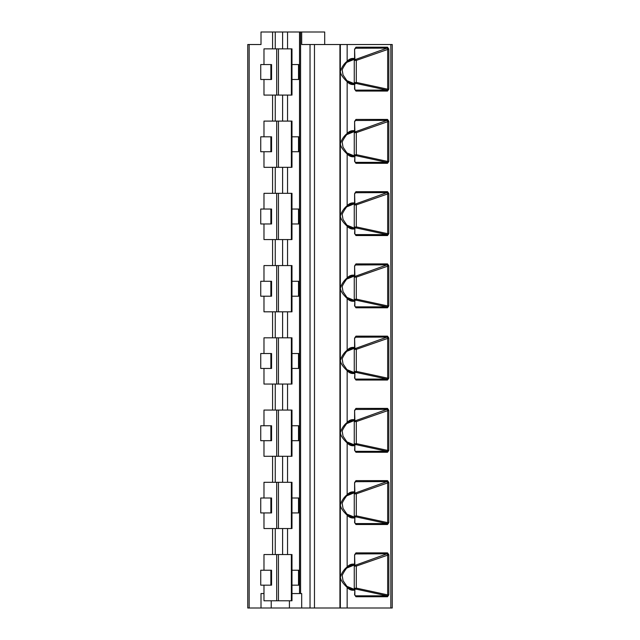 <?xml version="1.0" encoding="UTF-8"?>
<svg xmlns="http://www.w3.org/2000/svg" width="640" height="640" viewBox="0 0 640 640"><rect width="100%" height="100%" fill="white"/><g stroke="black" fill="none" stroke-linecap="round" stroke-linejoin="round"><path stroke-width="0.96" d="M272.576 48.856L272.576 32L261.008 32L261.008 44.52L247.76 44.52L247.76 608L301.688 608L301.688 593.552L291.984 593.552M390.832 44.52L390.832 608L392.24 608L392.24 44.52L301.688 44.52L301.688 32L324.696 32L324.696 44.52M272.576 32L301.688 32M390.832 608L301.688 608M263.984 593.552L261.008 593.552L261.008 608M271.224 608L271.224 600.776M247.76 44.52L247.76 608M354.872 58.432L354.592 58.432A0.96 0.68 90 0 1 354.104 59.36A0.96 0.656 67.9 0 0 354.272 59.328A0.96 0.96 0 0 0 354.872 58.432L354.592 49.216L355.952 47.192L387.528 47.192L388.832 49.056L356.296 60.4L354.256 60.416A0.96 0.68 90 0 0 353.808 59.512M387.488 596.752L355.952 596.752L354.592 594.792L355.408 595.808L386.936 595.808A0.96 0.68 90 0 1 387.488 596.752L388.832 594.888L387.672 594.888L386.936 595.808L356.472 589.216L353.96 589.216M354.872 564.12L354.592 564.12A0.96 0.68 90 0 1 354.104 565.048A0.96 0.656 67.9 0 0 354.272 565.008A0.96 0.96 0 0 0 354.872 564.12L354.592 554.904L355.952 552.88L387.528 552.88L388.832 554.744L356.296 566.088L354.256 566.104A0.96 0.68 90 0 0 353.808 565.2M387.488 524.512L355.952 524.512L354.592 522.552L355.408 523.568L386.936 523.568A0.96 0.68 90 0 1 387.488 524.512L388.832 522.648L387.672 522.648L386.936 523.568L356.472 516.976L353.96 516.976M354.872 491.88L354.592 491.88A0.96 0.68 90 0 1 354.104 492.8A0.96 0.656 67.9 0 0 354.272 492.768A0.96 0.96 0 0 0 354.872 491.88L354.592 482.664L355.952 480.64L387.528 480.64L388.832 482.496L356.296 493.84L354.256 493.856A0.96 0.68 90 0 0 353.808 492.96M387.488 452.272L355.952 452.272L354.592 450.312L355.408 451.328L386.936 451.328A0.96 0.68 90 0 1 387.488 452.272L388.832 450.408L387.672 450.408L386.936 451.328L356.472 444.736L353.96 444.736M354.872 419.64L354.592 419.64A0.96 0.68 90 0 1 354.104 420.56A0.96 0.656 67.9 0 0 354.272 420.528A0.96 0.96 0 0 0 354.872 419.64L354.592 410.424L355.952 408.4L387.528 408.4L388.832 410.256L356.296 421.6L354.256 421.616A0.96 0.68 90 0 0 353.808 420.72M387.488 380.032L355.952 380.032L354.592 378.072L355.408 379.088L386.936 379.088A0.96 0.68 90 0 1 387.488 380.032L388.832 378.168L387.672 378.168L386.936 379.088L356.472 372.496L353.96 372.496M354.872 347.4L354.592 347.4A0.96 0.68 90 0 1 354.104 348.32A0.96 0.656 67.9 0 0 354.272 348.288A0.96 0.96 0 0 0 354.872 347.4L354.592 338.184L355.952 336.152L387.528 336.152L388.832 338.016L356.296 349.36L354.256 349.376A0.96 0.68 90 0 0 353.808 348.48M387.488 307.792L355.952 307.792L354.592 305.832L355.408 306.848L386.936 306.848A0.96 0.68 90 0 1 387.488 307.792L388.832 305.928L387.672 305.928L386.936 306.848L356.472 300.256L353.96 300.256M354.872 275.152L354.592 275.152A0.96 0.68 90 0 1 354.104 276.08A0.96 0.656 67.9 0 0 354.272 276.048A0.96 0.96 0 0 0 354.872 275.152L354.592 265.944L355.952 263.912L387.528 263.912L388.832 265.776L356.296 277.12L354.256 277.136A0.96 0.68 90 0 0 353.808 276.232M387.488 235.552L355.952 235.552L354.592 233.584L355.408 234.608L386.936 234.608A0.96 0.68 90 0 1 387.488 235.552L388.832 233.688L387.672 233.688L386.936 234.608L356.472 228.016L353.96 228.016M354.872 202.912L354.592 202.912A0.96 0.68 90 0 1 354.104 203.84A0.96 0.656 67.9 0 0 354.272 203.808A0.96 0.96 0 0 0 354.872 202.912L354.592 193.696L355.952 191.672L387.528 191.672L388.832 193.536L356.296 204.88L354.256 204.896A0.96 0.68 90 0 0 353.808 203.992M387.488 163.312L355.952 163.312L354.592 161.344L355.408 162.36L386.936 162.36A0.96 0.68 90 0 1 387.488 163.312L388.832 161.448L387.672 161.448L386.936 162.36L356.472 155.776L353.96 155.776M354.872 130.672L354.592 130.672A0.96 0.68 90 0 1 354.104 131.6A0.96 0.656 67.9 0 0 354.272 131.568A0.96 0.96 0 0 0 354.872 130.672L354.592 121.456L355.952 119.432L387.528 119.432L388.832 121.296L356.296 132.64L354.256 132.656A0.96 0.68 90 0 0 353.808 131.752M387.488 91.072L355.952 91.072L354.592 89.104L355.408 90.12L386.936 90.12A0.96 0.68 90 0 1 387.488 91.072L388.832 89.2L387.672 89.2L386.936 90.12L356.472 83.528L353.96 83.528M354.872 84.552A0.96 0.96 0 0 0 354.272 83.656A0.96 0.656 112.1 0 0 354.104 83.624A0.96 0.68 90 0 1 354.592 84.552L354.872 89.104M354.592 89.104L354.592 84.552L352.888 84.552A13.056 9.232 -90 0 1 347.152 81.728C342.936 77.792 340.664 74.384 340.344 71.504C341.76 67.096 344.032 63.68 347.152 61.256A13.056 9.232 -90 0 1 352.888 58.432L354.592 58.432L354.592 49.216M354.592 594.792L354.872 590.232A0.96 0.96 0 0 0 354.272 589.344A0.96 0.656 112.1 0 0 354.104 589.312A0.96 0.68 90 0 1 354.592 590.232L352.888 590.232A13.056 9.232 -90 0 1 347.152 587.408C342.936 583.48 340.664 580.072 340.344 577.184C341.76 572.784 344.032 569.368 347.152 566.944A13.056 9.232 -90 0 1 352.888 564.12L354.592 564.12L354.592 554.904M354.592 522.552L354.872 517.992A0.96 0.96 0 0 0 354.272 517.104A0.96 0.656 112.1 0 0 354.104 517.072A0.96 0.68 90 0 1 354.592 517.992L352.888 517.992A13.056 9.232 -90 0 1 347.152 515.168C342.936 511.24 340.664 507.832 340.344 504.944C341.76 500.544 344.032 497.128 347.152 494.704A13.056 9.232 -90 0 1 352.888 491.88L354.592 491.88L354.592 482.664M354.592 450.312L354.872 445.752A0.96 0.96 0 0 0 354.272 444.864A0.96 0.656 112.1 0 0 354.104 444.832A0.96 0.68 90 0 1 354.592 445.752L352.888 445.752A13.056 9.232 -90 0 1 347.152 442.928C342.936 439 340.664 435.592 340.344 432.704C341.76 428.296 344.032 424.888 347.152 422.464A13.056 9.232 -90 0 1 352.888 419.64L354.592 419.64L354.592 410.424M354.592 378.072L354.872 373.512A0.96 0.96 0 0 0 354.272 372.624A0.96 0.656 112.1 0 0 354.104 372.584A0.96 0.68 90 0 1 354.592 373.512L352.888 373.512A13.056 9.232 -90 0 1 347.152 370.688C342.936 366.76 340.664 363.352 340.344 360.464C341.76 356.056 344.032 352.648 347.152 350.224A13.056 9.232 -90 0 1 352.888 347.4L354.592 347.4L354.592 338.184M354.592 305.832L354.872 301.272A0.96 0.96 0 0 0 354.272 300.384A0.96 0.656 112.1 0 0 354.104 300.344A0.96 0.68 90 0 1 354.592 301.272L352.888 301.272A13.056 9.232 -90 0 1 347.152 298.448C342.936 294.52 340.664 291.112 340.344 288.224C341.76 283.816 344.032 280.408 347.152 277.984A13.056 9.232 -90 0 1 352.888 275.152L354.592 275.152L354.592 265.944M354.592 233.584L354.872 229.032A0.96 0.96 0 0 0 354.272 228.136A0.96 0.656 112.1 0 0 354.104 228.104A0.96 0.68 90 0 1 354.592 229.032L352.888 229.032A13.056 9.232 -90 0 1 347.152 226.208C342.936 222.28 340.664 218.872 340.344 215.984C341.76 211.576 344.032 208.16 347.152 205.744A13.056 9.232 -90 0 1 352.888 202.912L354.592 202.912L354.592 193.696M354.592 161.344L354.872 156.792A0.96 0.96 0 0 0 354.272 155.896A0.96 0.656 112.1 0 0 354.104 155.864A0.96 0.68 90 0 1 354.592 156.792L352.888 156.792A13.056 9.232 -90 0 1 347.152 153.968C342.936 150.04 340.664 146.632 340.344 143.744C341.76 139.336 344.032 135.92 347.152 133.496A13.056 9.232 -90 0 1 352.888 130.672L354.592 130.672L354.592 121.456M339.936 44.52L339.936 608M354.872 554.904L355.488 553.792A0.96 0.68 -90 0 0 355.952 552.88M387.528 552.88A0.96 0.68 90 0 1 387.064 553.792L355.632 565.136L353.96 565.136M355.16 553.944L387.064 553.792L387.672 554.744L387.672 594.888L357.016 588.256L356.472 589.216M355.632 565.136L356.296 566.088L356.296 588.256L355.704 589.216M353.808 589.152A0.96 0.68 90 0 0 354.256 588.256L354.256 566.104M354.872 482.664L355.488 481.552A0.96 0.68 -90 0 0 355.952 480.64M387.528 480.64A0.96 0.68 90 0 1 387.064 481.552L355.632 492.896L353.96 492.896M355.16 481.704L387.064 481.552L387.672 482.496L387.672 522.648L357.016 516.016L356.472 516.976M355.632 492.896L356.296 493.84L356.296 516.016L355.704 516.976M353.808 516.912A0.96 0.68 90 0 0 354.256 516.016L354.256 493.856M354.872 410.424L355.488 409.312A0.96 0.68 -90 0 0 355.952 408.4M387.528 408.4A0.96 0.68 90 0 1 387.064 409.312L355.632 420.656L353.96 420.656M355.16 409.464L387.064 409.312L387.672 410.256L387.672 450.408L357.016 443.776L356.472 444.736M355.632 420.656L356.296 421.6L356.296 443.776L355.704 444.736M353.808 444.672A0.96 0.68 90 0 0 354.256 443.776L354.256 421.616M354.872 338.184L355.488 337.072A0.96 0.68 -90 0 0 355.952 336.152M387.528 336.152A0.96 0.68 90 0 1 387.064 337.072L355.632 348.416L353.96 348.416M355.16 337.224L387.064 337.072L387.672 338.016L387.672 378.168L357.016 371.528L356.472 372.496M355.632 348.416L356.296 349.36L356.296 371.528L355.704 372.496M353.808 372.432A0.96 0.68 90 0 0 354.256 371.528L354.256 349.376M354.872 265.944L355.488 264.832A0.96 0.68 -90 0 0 355.952 263.912M387.528 263.912A0.96 0.68 90 0 1 387.064 264.832L355.632 276.176L353.96 276.176M355.16 264.984L387.064 264.832L387.672 265.776L387.672 305.928L357.016 299.288L356.472 300.256M355.632 276.176L356.296 277.12L356.296 299.288L355.704 300.256M353.808 300.192A0.96 0.68 90 0 0 354.256 299.288L354.256 277.136M354.872 193.696L355.488 192.592A0.96 0.68 -90 0 0 355.952 191.672M387.528 191.672A0.96 0.68 90 0 1 387.064 192.592L355.632 203.936L353.96 203.936M355.16 192.736L387.064 192.592L387.672 193.536L387.672 233.688L357.016 227.048L356.472 228.016M355.632 203.936L356.296 204.88L356.296 227.048L355.704 228.016M353.808 227.952A0.96 0.68 90 0 0 354.256 227.048L354.256 204.896M354.872 121.456L355.488 120.352A0.96 0.68 -90 0 0 355.952 119.432M387.528 119.432A0.96 0.68 90 0 1 387.064 120.352L355.632 131.696L353.96 131.696M355.16 120.496L387.064 120.352L387.672 121.296L387.672 161.448L357.016 154.808L356.472 155.776M355.632 131.696L356.296 132.64L356.296 154.808L355.704 155.776M353.808 155.712A0.96 0.68 90 0 0 354.256 154.808L354.256 132.656M354.872 49.216L355.488 48.112A0.96 0.68 -90 0 0 355.952 47.192M387.528 47.192A0.96 0.68 90 0 1 387.064 48.112L355.632 59.448L353.96 59.448M355.16 48.256L387.064 48.112L387.672 49.056L387.672 89.2L357.016 82.568L356.472 83.528M355.632 59.448L356.296 60.4L356.296 82.568L355.704 83.528M353.808 83.472A0.96 0.68 90 0 0 354.256 82.568L354.256 60.416M299.52 512.928L291.984 512.928M270.864 512.928L260.736 512.928L260.736 498L270.864 498L270.864 512.928L271.568 512.928L271.568 498L270.864 498M291.368 482.304L291.368 528.536L291.984 528.536L291.984 482.304L263.984 482.304L263.984 498M291.368 528.536L263.984 528.536L263.984 512.928M299.52 498L291.984 498M271.568 570.24L260.736 570.24L260.736 585.168L271.568 585.168L271.568 570.24M299.52 570.24L291.984 570.24M291.368 554.544L291.368 600.776L291.984 600.776L291.984 554.544L263.984 554.544L263.984 570.24M291.368 600.776L263.984 600.776L263.984 585.168M299.52 585.168L291.984 585.168M270.864 570.24L270.864 585.168M299.52 440.688L291.984 440.688M270.864 440.688L260.736 440.688L260.736 425.76L270.864 425.76L270.864 440.688L271.568 440.688L271.568 425.76L270.864 425.76M291.368 410.064L291.368 456.296L291.984 456.296L291.984 410.064L263.984 410.064L263.984 425.76M291.368 456.296L263.984 456.296L263.984 440.688M299.52 425.76L291.984 425.76M299.52 368.448L291.984 368.448M270.864 368.448L260.736 368.448L260.736 353.52L270.864 353.52L270.864 368.448L271.568 368.448L271.568 353.52L270.864 353.52M291.368 337.816L291.368 384.056L291.984 384.056L291.984 337.816L263.984 337.816L263.984 353.52M291.368 384.056L263.984 384.056L263.984 368.448M299.52 353.52L291.984 353.52M299.52 296.208L291.984 296.208M270.864 296.208L260.736 296.208L260.736 281.28L270.864 281.28L270.864 296.208L271.568 296.208L271.568 281.28L270.864 281.28M291.368 265.576L291.368 311.816L291.984 311.816L291.984 265.576L263.984 265.576L263.984 281.28M291.368 311.816L263.984 311.816L263.984 296.208M299.52 281.28L291.984 281.28M299.52 223.968L291.984 223.968M270.864 223.968L260.736 223.968L260.736 209.04L270.864 209.04L270.864 223.968L271.568 223.968L271.568 209.04L270.864 209.04M291.368 193.336L291.368 239.568L291.984 239.568L291.984 193.336L263.984 193.336L263.984 209.04M291.368 239.568L263.984 239.568L263.984 223.968M299.52 209.04L291.984 209.04M299.52 151.728L291.984 151.728M270.864 151.728L260.736 151.728L260.736 136.8L270.864 136.8L270.864 151.728L271.568 151.728L271.568 136.8L270.864 136.8M291.368 121.096L291.368 167.328L291.984 167.328L291.984 121.096L263.984 121.096L263.984 136.8M291.368 167.328L263.984 167.328L263.984 151.728M299.52 136.8L291.984 136.8M299.52 79.488L291.984 79.488M270.864 79.488L260.736 79.488L260.736 64.56L270.864 64.56L270.864 79.488L271.568 79.488L271.568 64.56L270.864 64.56M291.368 48.856L291.368 95.088L291.984 95.088L291.984 48.856L263.984 48.856L263.984 64.56M291.368 95.088L263.984 95.088L263.984 79.488M299.52 64.56L291.984 64.56M289.416 608L289.416 600.776M300.592 593.552L300.592 32M310.032 44.52L310.032 608M249.168 44.52L249.168 608M272.576 95.088L272.576 121.096M272.576 167.328L272.576 193.336M272.576 239.568L272.576 265.576M272.576 311.816L272.576 337.816M272.576 384.056L272.576 410.064M272.576 456.296L272.576 482.304M272.576 528.536L272.576 554.544M388.832 89.2L388.832 49.056M347.152 44.52L347.152 61.256A0.96 0.536 41.7 0 1 347.192 61.896L349.936 59.872A12.136 8.576 -90 0 1 352.4 59.36L354.104 59.36L346.84 62.304M346.84 586.368L354.104 589.312L352.4 589.312A12.136 8.576 -90 0 1 349.936 588.8L347.192 586.768A0.96 0.536 -41.7 0 1 347.152 587.408L347.152 608M388.832 594.888L388.832 554.744M346.84 514.128L354.104 517.072L352.4 517.072A12.136 8.576 -90 0 1 349.936 516.56L347.192 514.528A0.96 0.536 -41.7 0 1 347.152 515.168L347.152 566.944A0.96 0.536 41.7 0 1 347.192 567.584A0.96 0.536 41.7 0 1 347.064 567.672M388.832 522.648L388.832 482.496M346.84 441.88L354.104 444.832L352.4 444.832A12.136 8.576 -90 0 1 349.936 444.32L347.192 442.288A0.96 0.536 -41.7 0 1 347.152 442.928L347.152 494.704A0.96 0.536 41.7 0 1 347.192 495.344A0.96 0.536 41.7 0 1 347.064 495.432M388.832 450.408L388.832 410.256M346.84 369.64L354.104 372.584L352.4 372.584A12.136 8.576 -90 0 1 349.936 372.08L347.192 370.048A0.96 0.536 -41.7 0 1 347.152 370.688L347.152 422.464A0.96 0.536 41.7 0 1 347.192 423.104A0.96 0.536 41.7 0 1 347.064 423.192M388.832 378.168L388.832 338.016M346.84 297.4L354.104 300.344L352.4 300.344A12.136 8.576 -90 0 1 349.936 299.84L347.192 297.808A0.96 0.536 -41.7 0 1 347.152 298.448L347.152 350.224A0.96 0.536 41.7 0 1 347.192 350.864A0.96 0.536 41.7 0 1 347.064 350.944M388.832 305.928L388.832 265.776M346.84 225.16L354.104 228.104L352.4 228.104A12.136 8.576 -90 0 1 349.936 227.6L347.192 225.568A0.96 0.536 -41.7 0 1 347.152 226.208L347.152 277.984A0.96 0.536 41.7 0 1 347.192 278.624A0.96 0.536 41.7 0 1 347.064 278.704M388.832 233.688L388.832 193.536M346.84 152.92L354.104 155.864L352.4 155.864A12.136 8.576 -90 0 1 349.936 155.352L347.192 153.328A0.96 0.536 -41.7 0 1 347.152 153.968L347.152 205.744A0.96 0.536 41.7 0 1 347.192 206.384A0.96 0.536 41.7 0 1 347.064 206.464M388.832 161.448L388.832 121.296M346.84 80.68L354.104 83.624L352.4 83.624A12.136 8.576 -90 0 1 349.936 83.112L347.192 81.08A0.96 0.536 -41.7 0 1 347.152 81.728L347.152 133.496A0.96 0.536 41.7 0 1 347.192 134.144A0.96 0.536 41.7 0 1 347.064 134.224M355.952 91.072A0.96 0.68 -90 0 0 355.408 90.12L355.216 90.072M352.888 84.552A0.96 0.68 -90 0 0 352.4 83.624L347.912 81.808M349.936 83.112A12.136 8.576 -90 0 1 347.256 81.208M347.192 61.896C346.976 61.696 342.136 68.6 342.216 70.16L343.04 74.976L347.192 81.08A0.96 0.536 -41.7 0 0 347.064 81M340.344 44.52L340.344 608M314.472 44.52L314.472 608M347.256 567.464A12.136 8.576 -90 0 1 349.936 565.552L347.192 567.584C347.008 567.312 342.04 574.48 342.216 575.832L343.04 580.664L347.192 586.768A0.96 0.536 -41.7 0 0 347.064 586.688M349.936 565.552A12.136 8.576 -90 0 1 352.4 565.048L354.104 565.048L346.84 567.992M352.888 564.12A0.96 0.68 90 0 1 352.4 565.048L347.912 566.864M355.952 596.752A0.96 0.68 -90 0 0 355.408 595.808L355.216 595.76M352.888 590.232A0.96 0.68 -90 0 0 352.4 589.312L347.912 587.488M349.936 588.8A12.136 8.576 -90 0 1 347.256 586.896M357.016 588.256L354.256 588.256M347.256 495.224A12.136 8.576 -90 0 1 349.936 493.312L347.192 495.344C346.976 495.144 342.136 502.04 342.216 503.6L343.04 508.424L347.192 514.528A0.96 0.536 -41.7 0 0 347.064 514.44M349.936 493.312A12.136 8.576 -90 0 1 352.4 492.8L354.104 492.8L346.84 495.752M352.888 491.88A0.96 0.68 90 0 1 352.4 492.8L347.912 494.624M355.952 524.512A0.96 0.68 -90 0 0 355.408 523.568L355.216 523.52M352.888 517.992A0.96 0.68 -90 0 0 352.4 517.072L347.912 515.248M349.936 516.56A12.136 8.576 -90 0 1 347.256 514.656M357.016 516.016L354.256 516.016M347.256 422.976A12.136 8.576 -90 0 1 349.936 421.072L347.192 423.104C346.976 422.904 342.136 429.8 342.216 431.36L343.04 436.184L347.192 442.288A0.96 0.536 -41.7 0 0 347.064 442.2M349.936 421.072A12.136 8.576 -90 0 1 352.4 420.56L354.104 420.56L346.84 423.512M352.888 419.64A0.96 0.68 90 0 1 352.4 420.56L347.912 422.384M355.952 452.272A0.96 0.68 -90 0 0 355.408 451.328L355.216 451.272M352.888 445.752A0.96 0.68 -90 0 0 352.4 444.832L347.912 443.008M349.936 444.32A12.136 8.576 -90 0 1 347.256 442.408M357.016 443.776L354.256 443.776M347.256 350.736A12.136 8.576 -90 0 1 349.936 348.832L347.192 350.864C346.976 350.664 342.136 357.56 342.216 359.12L343.04 363.936L347.192 370.048A0.96 0.536 -41.7 0 0 347.064 369.96M349.936 348.832A12.136 8.576 -90 0 1 352.4 348.32L354.104 348.32L346.84 351.264M352.888 347.4A0.96 0.68 90 0 1 352.4 348.32L347.912 350.144M355.952 380.032A0.96 0.68 -90 0 0 355.408 379.088L355.216 379.032M352.888 373.512A0.96 0.68 -90 0 0 352.4 372.584L347.912 370.768M349.936 372.08A12.136 8.576 -90 0 1 347.256 370.168M357.016 371.528L354.256 371.528M347.256 278.496A12.136 8.576 -90 0 1 349.936 276.592L347.192 278.624C346.976 278.424 342.136 285.32 342.216 286.88L343.04 291.696L347.192 297.808A0.96 0.536 -41.7 0 0 347.064 297.72M349.936 276.592A12.136 8.576 -90 0 1 352.4 276.08L354.104 276.08L346.84 279.024M352.888 275.152A0.96 0.68 90 0 1 352.4 276.08L347.912 277.904M355.952 307.792A0.96 0.68 -90 0 0 355.408 306.848L355.216 306.792M352.888 301.272A0.96 0.68 -90 0 0 352.4 300.344L347.912 298.528M349.936 299.84A12.136 8.576 -90 0 1 347.256 297.928M357.016 299.288L354.256 299.288M347.256 206.256A12.136 8.576 -90 0 1 349.936 204.352L347.192 206.384C346.976 206.184 342.136 213.08 342.216 214.64L343.04 219.456L347.192 225.568A0.96 0.536 -41.7 0 0 347.064 225.48M349.936 204.352A12.136 8.576 -90 0 1 352.4 203.84L354.104 203.84L346.84 206.784M352.888 202.912A0.96 0.68 90 0 1 352.4 203.84L347.912 205.664M355.952 235.552A0.96 0.68 -90 0 0 355.408 234.608L355.216 234.552M352.888 229.032A0.96 0.68 -90 0 0 352.4 228.104L347.912 226.288M349.936 227.6A12.136 8.576 -90 0 1 347.256 225.688M357.016 227.048L354.256 227.048M347.256 134.016A12.136 8.576 -90 0 1 349.936 132.112L347.192 134.144C346.976 133.944 342.136 140.84 342.216 142.4L343.04 147.216L347.192 153.328A0.96 0.536 -41.7 0 0 347.064 153.24M349.936 132.112A12.136 8.576 -90 0 1 352.4 131.6L354.104 131.6L346.84 134.544M352.888 130.672A0.96 0.68 90 0 1 352.4 131.6L347.912 133.416M355.952 163.312A0.96 0.68 -90 0 0 355.408 162.36L355.216 162.312M352.888 156.792A0.96 0.68 -90 0 0 352.4 155.864L347.912 154.048M349.936 155.352A12.136 8.576 -90 0 1 347.256 153.448M357.016 154.808L354.256 154.808M347.256 61.776A12.136 8.576 -90 0 1 349.936 59.872M352.888 58.432A0.96 0.68 90 0 1 352.4 59.36L347.912 61.176M357.016 82.568L354.256 82.568M287.552 528.536L287.552 554.544M287.552 456.296L287.552 482.304M287.552 384.056L287.552 410.064M287.552 311.816L287.552 337.816M287.552 239.568L287.552 265.576M287.552 167.328L287.552 193.336M287.552 95.088L287.552 121.096M287.552 48.856L287.552 32M282.6 528.536L282.6 554.544M282.6 456.296L282.6 482.304M282.6 384.056L282.6 410.064M282.6 311.816L282.6 337.816M282.6 239.568L282.6 265.576M282.6 167.328L282.6 193.336M282.6 95.088L282.6 121.096M282.6 48.856L282.6 32M276.696 528.536L276.696 482.304M275.256 528.536L275.256 554.544M275.256 456.296L275.256 482.304M275.256 384.056L275.256 410.064M275.256 311.816L275.256 337.816M275.256 239.568L275.256 265.576M275.256 167.328L275.256 193.336M275.256 95.088L275.256 121.096M275.256 48.856L275.256 32M276.696 600.776L276.696 554.544M298.52 570.24L298.52 585.168M278.448 554.544L278.448 600.776M276.696 456.296L276.696 410.064M298.52 425.76L298.52 440.688M278.448 410.064L278.448 456.296M276.696 384.056L276.696 337.816M298.52 353.52L298.52 368.448M278.448 337.816L278.448 384.056M276.696 311.816L276.696 265.576M298.52 281.28L298.52 296.208M278.448 265.576L278.448 311.816M276.696 239.568L276.696 193.336M298.52 209.04L298.52 223.968M278.448 193.336L278.448 239.568M276.696 167.328L276.696 121.096M298.52 136.8L298.52 151.728M278.448 121.096L278.448 167.328M276.696 95.088L276.696 48.856M298.52 64.56L298.52 79.488M278.448 48.856L278.448 95.088M298.52 498L298.52 512.928M278.448 482.304L278.448 528.536M354.272 565.008L346.792 568.048M354.872 590.232L354.872 594.792M346.792 586.304L354.272 589.344M354.272 492.768L346.792 495.808M354.872 517.992L354.872 522.552M346.792 514.064L354.272 517.104M354.272 420.528L346.792 423.568M354.872 445.752L354.872 450.312M346.792 441.824L354.272 444.864M354.272 348.288L346.792 351.328M354.872 373.512L354.872 378.072M346.792 369.584L354.272 372.624M354.272 276.048L346.792 279.08M354.872 301.272L354.872 305.832M346.792 297.344L354.272 300.384M354.272 203.808L346.792 206.84M354.872 229.032L354.872 233.584M346.792 225.104L354.272 228.136M354.272 131.568L346.792 134.6M354.872 156.792L354.872 161.344M346.792 152.864L354.272 155.896M354.272 59.328L346.792 62.36M346.792 80.624L354.272 83.656M299.52 32L299.52 593.552M298.696 570.24L298.696 585.168M298.696 425.76L298.696 440.688M298.696 353.52L298.696 368.448M298.696 281.28L298.696 296.208M298.696 209.04L298.696 223.968M298.696 136.8L298.696 151.728M298.696 64.56L298.696 79.488M298.696 498L298.696 512.928"/></g></svg>
